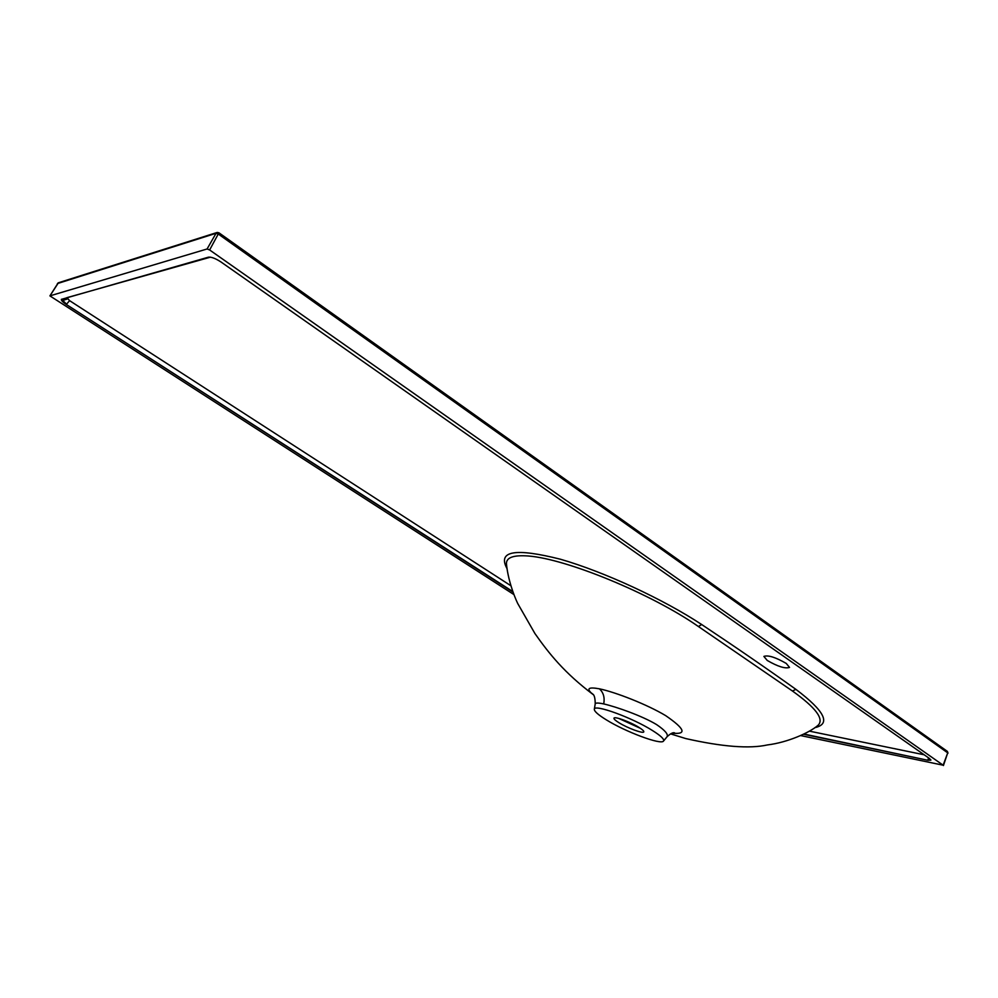 <?xml version="1.0" encoding="UTF-8"?>
<svg xmlns="http://www.w3.org/2000/svg" width="998" height="998" viewBox="0 0 998 998"><rect width="100%" height="100%" fill="white"/><g stroke="black" fill="none" stroke-linecap="round" stroke-linejoin="round"><path stroke-width="1.5" d="M786.249 663.433L789.53 667.413C785.214 668.885 777.791 666.552 767.237 660.451L763.882 656.41C768.161 654.938 775.621 657.283 786.249 663.433M210.441 257.16L66.791 297.716M67.315 298.003L69.611 300.66L66.529 304.178L61.539 299.225M930.872 759.902L928.103 760.002L928.352 757.707M817.237 725.933L818.048 725.309C824.435 719.184 815.89 707.744 792.424 691.003L698.425 626.532C651.307 593.635 566.477 558.917 528.466 556.011C513.671 554.888 506.335 557.433 506.435 563.658L506.522 564.893M593.249 694.645L592.775 694.284C585.976 688.583 588.184 686.761 599.411 688.82L599.549 688.845C615.479 692.2 646.929 704.376 665.666 715.628C684.94 728.852 687.135 734.69 672.278 733.143M817.187 725.97L818.048 725.309C809.478 732.769 787.422 742.5 767.499 744.92C749.548 748.924 722.315 746.816 685.813 738.582L670.556 733.867M666.926 736.886L667.026 736.774C668.473 734.366 664.98 730.287 656.522 724.548C642.051 715.815 616.028 706.746 603.728 703.927C598.376 702.779 595.544 702.754 595.22 703.852L595.207 703.939M652.542 730.573C632.208 717.637 593.872 703.752 594.334 709.254C594.197 711.287 598.126 714.78 606.135 719.733C625.496 731.858 661.549 745.344 663.545 741.015C664.493 739.269 660.826 735.788 652.542 730.573M640.466 728.365L618.772 718.423M618.96 722.727C627.48 728.078 643.423 733.967 643.81 731.858C644.047 731.06 642.425 729.575 638.945 727.392C630.387 721.966 614.269 716.053 613.982 718.186C613.758 719.009 615.417 720.519 618.96 722.727M800.708 735.588L943.147 765.204L209.63 249.962L207.085 248.976L49.912 295.882L513.883 594.546M943.422 765.541L947.726 752.854L218.599 234.256L216.055 233.295L57.397 283.582M803.565 734.254L928.015 760.301L930.885 760.152L929.437 758.468L221.02 262C215.618 258.482 211.439 256.873 208.457 257.172L61.352 299.388C61.14 300.448 62.799 302.132 66.317 304.465L512.897 591.989M506.522 564.955L506.435 563.658C507.782 578.753 513.783 595.344 517.725 603.503L534.916 633.518C549.349 654.102 564.656 672.989 592.775 694.284L591.976 693.398C592.039 694.433 595.12 692.774 595.22 703.852L594.334 709.254M506.859 568.299C497.515 550.871 515.392 547.84 560.477 559.242C604.626 571.954 663.508 599.349 701.681 624.523C736.075 647.403 767.487 669.022 795.917 689.369C824.872 711.262 831.184 724.037 814.83 727.667M62.313 300.61L67.465 298.926M599.411 688.82C603.441 692.512 604.888 697.552 603.728 703.927M943.147 765.204L947.726 752.854L947.09 751.294M207.085 248.976L216.055 233.295L217.19 232.447L218.924 232.784L209.63 249.962M216.903 232.534L58.408 282.783L49.987 295.832M701.681 624.523L698.425 626.532M795.917 689.369L792.424 691.003M69.611 300.66L510.726 585.639M809.378 731.135L924.185 754.787M512.735 591.527L66.317 304.465M928.015 760.301L803.989 734.041M673.039 732.944L674.611 732.881C673.163 732.195 670.631 733.493 667.026 736.774L663.545 741.015M49.912 295.882L58.196 282.846M948.013 753.191L947.401 751.407L218.974 232.821M218.924 232.784L217.19 232.447"/></g></svg>
